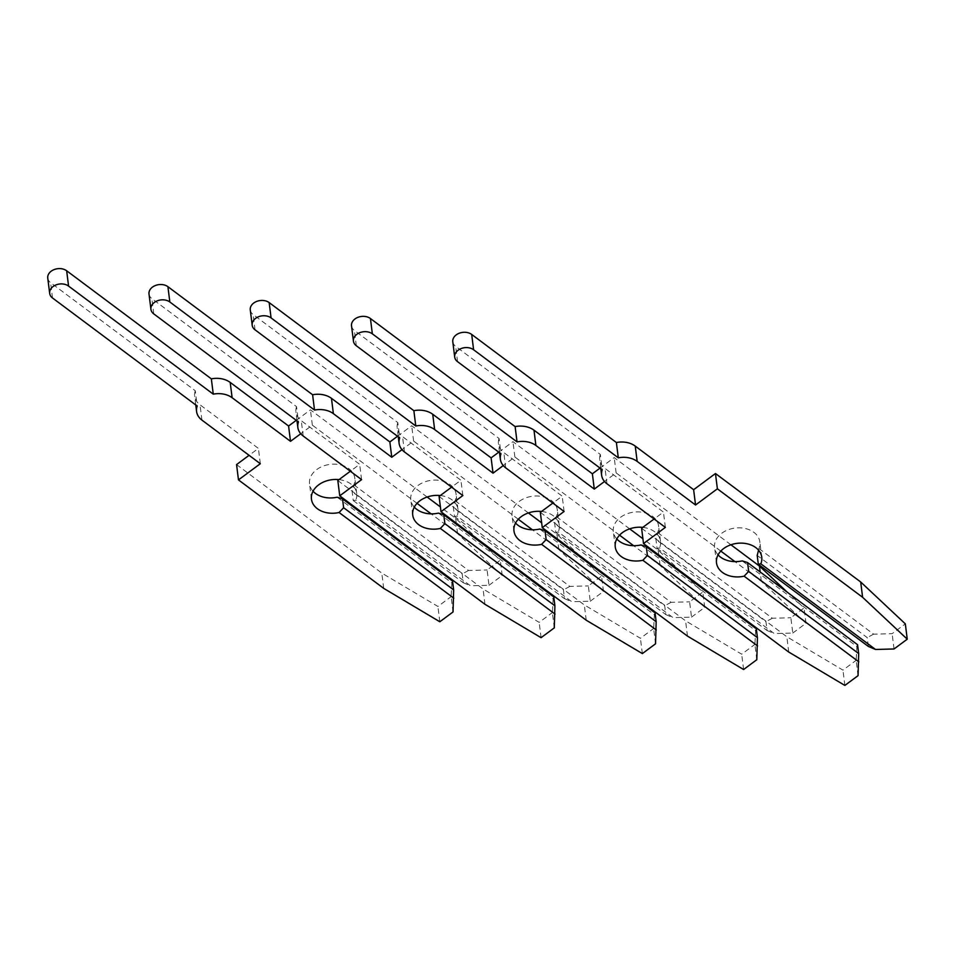 <?xml version="1.0" encoding="UTF-8"?>
<svg xmlns="http://www.w3.org/2000/svg" width="955" height="955" viewBox="0 0 955 955"><rect width="100%" height="100%" fill="white"/><g stroke="black" fill="none" stroke-linecap="round" stroke-linejoin="round"><path stroke-width="0.72" stroke-dasharray="4.78 3.58" d="M313.037 491.216A22.801 16.796 -7.1 0 1 309.551 483.887A22.801 16.796 -7.1 0 1 322.945 466.171A22.801 16.796 -7.1 0 1 348.873 468.666A22.801 16.796 -7.1 0 1 354.806 478.216A22.801 16.796 -7.1 0 1 353.875 484.83L352.156 491.741L353.266 500.563L355.785 500.134L470.481 585.797L489.008 585.296L487.086 569.992L500.301 560.203L483.636 544.565M339.025 479.625A22.801 16.796 -7.1 0 1 350.795 483.97A22.801 16.796 -7.1 0 1 356.728 493.52A22.801 16.796 -7.1 0 1 355.785 500.134M47.75 278.084A10.959 8.07 172.9 0 0 50.603 282.68L195.286 390.75L197.208 406.054M195.286 390.75A20.616 15.185 172.9 0 0 194.665 396.17A20.616 15.185 172.9 0 0 200.013 404.801L258.399 448.408L249.076 455.32M453.028 611.964L451.118 596.66L451.858 582.872L337.175 497.209M452.539 581.058L451.858 582.872M427.148 497.018L310.435 409.838L296.265 420.331M478.503 539.754L455.654 518.314L440.398 506.914M353.875 484.83L468.559 570.493L487.086 569.992M236.565 464.596L381.785 573.072L437.903 606.449L451.118 596.66M353.266 500.563L463.282 582.741L462.172 573.907L352.156 491.741M468.559 570.493L462.172 573.907M463.282 582.741L470.481 585.797M489.008 585.296L502.211 575.507L457.564 533.618L431.123 513.862M417.037 503.345L312.345 425.142L300.741 433.749M502.211 575.507L500.301 560.203M457.564 533.618L456.395 524.211M456.251 523.137L455.654 518.314M312.345 425.142L310.435 409.838M260.321 463.712L258.399 448.408M383.707 588.375L381.785 573.072M439.825 621.753L437.903 606.449M414.291 507.141A22.801 16.796 -7.1 0 1 410.805 499.799A22.801 16.796 -7.1 0 1 424.199 482.096A22.801 16.796 -7.1 0 1 450.139 484.591A22.801 16.796 -7.1 0 1 456.06 494.129A22.801 16.796 -7.1 0 1 455.129 500.742L453.422 507.654L454.52 516.488L457.051 516.058L571.735 601.722L590.262 601.22L588.34 585.904L601.555 576.116L584.89 560.478M440.291 495.538A22.801 16.796 -7.1 0 1 452.049 499.895A22.801 16.796 -7.1 0 1 457.982 509.445A22.801 16.796 -7.1 0 1 457.051 516.058M149.004 294.009A10.959 8.07 172.9 0 0 151.857 298.593L296.551 406.663L298.461 421.979M296.551 406.663A20.616 15.185 172.9 0 0 295.919 412.083A20.616 15.185 172.9 0 0 301.279 420.713L359.665 464.321L350.342 471.233M554.294 627.877L552.372 612.573L553.124 598.785L438.429 513.121M553.793 596.971L553.124 598.785M528.413 512.942L411.689 425.763L397.531 436.256M579.757 555.667L556.908 534.227L541.652 522.839M455.129 500.742L569.825 586.406L588.34 585.904M337.819 480.52L483.051 588.984L539.169 622.362L552.372 612.573M454.52 516.488L564.536 598.666L563.426 589.832L453.422 507.654M569.825 586.406L563.426 589.832M564.536 598.666L571.735 601.722M590.262 601.22L603.476 591.42L558.83 549.531L532.389 529.786M518.29 519.257L413.611 441.067L401.995 449.662M603.476 591.42L601.555 576.116M558.83 549.531L557.648 540.136M557.517 539.05L556.908 534.227M413.611 441.067L411.689 425.763M361.575 479.637L359.665 464.321M484.961 604.288L483.051 588.984M541.079 637.677L539.169 622.362M515.557 523.054A22.801 16.796 -7.1 0 1 512.071 515.724A22.801 16.796 -7.1 0 1 525.465 498.009A22.801 16.796 -7.1 0 1 551.393 500.504A22.801 16.796 -7.1 0 1 557.326 510.054A22.801 16.796 -7.1 0 1 556.395 516.667L554.676 523.579L555.786 532.401L558.305 531.971L673 617.634L691.515 617.133L689.606 601.829L702.808 592.04L686.156 576.402M541.545 511.462A22.801 16.796 -7.1 0 1 553.315 515.807A22.801 16.796 -7.1 0 1 559.248 525.357A22.801 16.796 -7.1 0 1 558.305 531.971M250.27 309.921A10.959 8.07 172.9 0 0 253.123 314.517L397.805 422.588L399.727 437.891M397.805 422.588A20.616 15.185 172.9 0 0 397.185 428.007A20.616 15.185 172.9 0 0 402.533 436.638L460.919 480.246L451.596 487.157M655.548 643.801L653.638 628.497L654.378 614.71L539.694 529.046M655.058 612.895L654.378 614.71M629.667 528.855L512.942 441.676L498.785 452.169M681.022 571.591L658.174 550.152L642.918 538.751M556.395 516.667L671.078 602.33L689.606 601.829M439.085 496.433L584.305 604.909L640.423 638.286L653.638 628.497M555.786 532.401L665.802 614.578L664.692 605.757L554.676 523.579M671.078 602.33L664.692 605.757M665.802 614.578L673 617.634M691.515 617.133L704.73 607.344L660.084 565.456L633.643 545.699M619.556 535.182L514.864 456.979L503.261 465.586M704.73 607.344L702.808 592.04M660.084 565.456L658.914 556.049M658.771 554.974L658.174 550.152M514.864 456.979L512.942 441.676M462.841 495.55L460.919 480.246M586.227 620.213L584.305 604.909M642.345 653.59L640.423 638.286M616.811 538.978A22.801 16.796 -7.1 0 1 613.325 531.637A22.801 16.796 -7.1 0 1 626.719 513.933A22.801 16.796 -7.1 0 1 652.659 516.428A22.801 16.796 -7.1 0 1 658.58 525.966A22.801 16.796 -7.1 0 1 657.649 532.58L655.942 539.491L657.04 548.325L659.571 547.895L774.254 633.559L792.781 633.058L790.859 617.742L804.074 607.953L787.409 592.315M642.811 527.375A22.801 16.796 -7.1 0 1 654.569 531.732A22.801 16.796 -7.1 0 1 660.502 541.282A22.801 16.796 -7.1 0 1 659.571 547.895M351.524 325.846A10.959 8.07 172.9 0 0 354.377 330.43L499.071 438.5L500.981 453.816M499.071 438.5A20.616 15.185 172.9 0 0 498.438 443.92A20.616 15.185 172.9 0 0 503.798 452.551L562.185 496.158L552.861 503.07M756.814 659.714L754.892 644.41L755.644 630.622L640.948 544.959M756.312 628.808L755.644 630.622M730.933 544.78L614.208 457.6L600.05 468.093M657.649 532.58L772.344 618.243L790.859 617.742M540.339 512.358L685.571 620.822L741.689 654.199L754.892 644.41M657.04 548.325L767.056 630.503L765.946 621.669L655.942 539.491M772.344 618.243L765.946 621.669M767.056 630.503L774.254 633.559M792.781 633.058L805.996 623.257L761.35 581.368L734.908 561.624M720.81 551.095L616.13 472.904L604.515 481.499M805.996 623.257L804.074 607.953M761.35 581.368L760.168 571.973M616.13 472.904L614.208 457.6M564.095 511.474L562.185 496.158M687.481 636.125L685.571 620.822M743.599 669.515L741.689 654.199M718.076 554.891A22.801 16.796 -7.1 0 1 714.591 547.561A22.801 16.796 -7.1 0 1 727.985 529.846A22.801 16.796 -7.1 0 1 753.913 532.341A22.801 16.796 -7.1 0 1 759.846 541.891A22.801 16.796 -7.1 0 1 758.915 548.504L758.592 550.211M452.789 341.759A10.959 8.07 172.9 0 0 455.642 346.355L600.325 454.425L602.247 469.729M600.325 454.425A20.616 15.185 172.9 0 0 599.704 459.844A20.616 15.185 172.9 0 0 605.052 468.475L663.439 512.083L654.115 518.995M858.067 675.639L856.158 660.335L856.898 646.547L742.214 560.883M857.578 644.732L856.898 646.547M758.915 548.504L873.598 634.168L892.125 633.666L905.328 623.878M641.605 528.27L786.825 636.746L842.943 670.124L856.158 660.335M868.322 646.416L867.212 637.594L757.196 555.416M873.598 634.168L867.212 637.594M894.035 648.97L892.125 633.666M665.36 527.387L663.439 512.083M788.746 652.05L786.825 636.746M844.865 685.427L842.943 670.124M201.935 420.105L200.013 404.801M52.513 297.984L50.603 282.68M303.189 436.017L301.279 420.713M153.779 313.897L151.857 298.593M404.454 451.942L402.533 436.638M255.033 329.821L253.123 314.517M505.708 467.855L503.798 452.551M356.299 345.734L354.377 330.43M606.974 483.779L605.052 468.475M457.552 361.659L455.642 346.355M311.461 499.19L309.551 483.887M356.728 493.52L354.806 478.216M195.763 404.98L194.665 396.17M412.727 515.103L410.805 499.799M457.982 509.445L456.06 494.129M297.017 420.892L295.919 412.083M513.981 531.028L512.071 515.724M559.248 525.357L557.326 510.054M398.283 436.817L397.185 428.007M615.247 546.94L613.325 531.637M660.502 541.282L658.58 525.966M499.537 452.73L498.438 443.92M716.501 562.865L714.591 547.561M761.756 557.195L759.846 541.891M600.802 468.654L599.704 459.844"/><path stroke-width="1.43" d="M300.741 433.749L290.511 441.329L232.125 397.722A20.616 15.185 172.9 0 0 213.263 394.152L68.569 286.082A10.959 8.07 172.9 0 0 56.106 284.877A10.959 8.07 172.9 0 0 49.672 293.388A10.959 8.07 172.9 0 0 52.513 297.984L197.208 406.054A20.616 15.185 172.9 0 0 196.575 411.474A20.616 15.185 172.9 0 0 201.935 420.105L260.321 463.712L238.475 479.899L383.707 588.375L439.825 621.753L453.028 611.964L453.649 589.892L343.633 507.714L342.523 498.88L337.175 497.209A22.801 16.796 -7.1 0 1 315.484 493.425A22.801 16.796 -7.1 0 1 313.037 491.216M343.633 507.714L339.097 512.513A22.801 16.796 -7.1 0 1 317.394 508.74A22.801 16.796 -7.1 0 1 311.461 499.19A22.801 16.796 -7.1 0 1 339.025 479.625M213.263 394.152L211.341 378.849L66.659 270.766A10.959 8.07 172.9 0 0 54.184 269.573A10.959 8.07 172.9 0 0 47.75 278.084L49.672 293.388M296.265 420.331L288.589 426.026L230.203 382.418A20.616 15.185 172.9 0 0 211.341 378.849M453.649 589.892L452.539 581.058L342.523 498.88M440.398 506.914L427.148 497.018M483.636 544.565L478.503 539.754M249.076 455.32L236.565 464.596L238.475 479.899M453.78 598.176L339.097 512.513M431.123 513.862L417.037 503.345M456.395 524.211L456.251 523.137M290.511 441.329L288.589 426.026M401.995 449.662L391.765 457.254L333.379 413.646A20.616 15.185 172.9 0 0 314.517 410.065L169.835 301.995A10.959 8.07 172.9 0 0 157.36 300.801A10.959 8.07 172.9 0 0 150.926 309.313A10.959 8.07 172.9 0 0 153.779 313.897L298.461 421.979A20.616 15.185 172.9 0 0 297.841 427.398A20.616 15.185 172.9 0 0 303.189 436.017L361.575 479.637L339.741 495.824L484.961 604.288L541.079 637.677L554.294 627.877L554.903 605.804L444.887 523.627L443.777 514.793L438.429 513.121A22.801 16.796 -7.1 0 1 416.738 509.349A22.801 16.796 -7.1 0 1 414.291 507.141M444.887 523.627L440.351 528.437A22.801 16.796 -7.1 0 1 418.66 524.653A22.801 16.796 -7.1 0 1 412.727 515.103A22.801 16.796 -7.1 0 1 440.291 495.538M314.517 410.065L312.607 394.761L167.913 286.691A10.959 8.07 172.9 0 0 155.45 285.485A10.959 8.07 172.9 0 0 149.004 294.009L150.926 309.313M397.531 436.256L389.855 441.95L331.469 398.331A20.616 15.185 172.9 0 0 312.607 394.761M554.903 605.804L553.793 596.971L443.777 514.793M541.652 522.839L528.413 512.942M584.89 560.478L579.757 555.667M350.342 471.233L337.819 480.52L339.741 495.824M555.034 614.101L440.351 528.437M532.389 529.786L518.29 519.257M557.648 540.136L557.517 539.05M391.765 457.254L389.855 441.95M503.261 465.586L493.031 473.167L434.644 429.559A20.616 15.185 172.9 0 0 415.783 425.99L271.089 317.92A10.959 8.07 172.9 0 0 258.626 316.714A10.959 8.07 172.9 0 0 252.192 325.225A10.959 8.07 172.9 0 0 255.033 329.821L399.727 437.891A20.616 15.185 172.9 0 0 399.095 443.311A20.616 15.185 172.9 0 0 404.454 451.942L462.841 495.55L440.995 511.737L586.227 620.213L642.345 653.59L655.548 643.801L656.169 621.729L546.153 539.551L545.042 530.717L539.694 529.046A22.801 16.796 -7.1 0 1 517.992 525.262A22.801 16.796 -7.1 0 1 515.557 523.054M546.153 539.551L541.616 544.35A22.801 16.796 -7.1 0 1 519.914 540.578A22.801 16.796 -7.1 0 1 513.981 531.028A22.801 16.796 -7.1 0 1 541.545 511.462M415.783 425.99L413.861 410.686L269.179 302.604A10.959 8.07 172.9 0 0 256.704 301.41A10.959 8.07 172.9 0 0 250.27 309.921L252.192 325.225M498.785 452.169L491.109 457.863L432.722 414.255A20.616 15.185 172.9 0 0 413.861 410.686M656.169 621.729L655.058 612.895L545.042 530.717M642.918 538.751L629.667 528.855M686.156 576.402L681.022 571.591M451.596 487.157L439.085 496.433L440.995 511.737M656.3 630.014L541.616 544.35M633.643 545.699L619.556 535.182M658.914 556.049L658.771 554.974M493.031 473.167L491.109 457.863M604.515 481.499L594.285 489.091L535.898 445.484A20.616 15.185 172.9 0 0 517.037 441.902L372.355 333.832A10.959 8.07 172.9 0 0 359.88 332.638A10.959 8.07 172.9 0 0 353.445 341.15A10.959 8.07 172.9 0 0 356.299 345.734L500.981 453.816A20.616 15.185 172.9 0 0 500.36 459.236A20.616 15.185 172.9 0 0 505.708 467.855L564.095 511.474L542.261 527.661L687.481 636.125L743.599 669.515L756.814 659.714L757.422 637.642L647.406 555.464L646.296 546.642L640.948 544.959A22.801 16.796 -7.1 0 1 619.258 541.187A22.801 16.796 -7.1 0 1 616.811 538.978M647.406 555.464L642.87 560.275A22.801 16.796 -7.1 0 1 621.18 556.49A22.801 16.796 -7.1 0 1 615.247 546.94A22.801 16.796 -7.1 0 1 642.811 527.375M517.037 441.902L515.127 426.599L370.433 318.528A10.959 8.07 172.9 0 0 357.97 317.323A10.959 8.07 172.9 0 0 351.524 325.846L353.445 341.15M600.05 468.093L592.375 473.787L533.988 430.18A20.616 15.185 172.9 0 0 515.127 426.599M757.422 637.642L756.312 628.808L646.296 546.642M787.409 592.315L759.428 566.064L730.933 544.78M552.861 503.07L540.339 512.358L542.261 527.661M757.554 645.938L642.87 560.275M734.908 561.624L720.81 551.095M760.168 571.973L759.428 566.064M594.285 489.091L592.375 473.787M748.672 571.388L744.124 576.187A22.801 16.796 -7.1 0 1 722.434 572.415A22.801 16.796 -7.1 0 1 716.501 562.865A22.801 16.796 -7.1 0 1 729.895 545.15A22.801 16.796 -7.1 0 1 755.835 547.645A22.801 16.796 -7.1 0 1 761.756 557.195A22.801 16.796 -7.1 0 1 760.825 563.808L758.306 564.238L868.322 646.416L875.52 649.472L894.035 648.97L907.25 639.182L862.604 597.293L717.384 488.817L695.55 505.004L637.164 461.396A20.616 15.185 172.9 0 0 618.303 457.827L473.608 349.757A10.959 8.07 172.9 0 0 461.146 348.551A10.959 8.07 172.9 0 0 454.699 357.063A10.959 8.07 172.9 0 0 457.552 361.659L602.247 469.729A20.616 15.185 172.9 0 0 601.614 475.148A20.616 15.185 172.9 0 0 606.974 483.779L665.36 527.387L643.515 543.574L788.746 652.05L844.865 685.427L858.067 675.639L858.676 653.566L748.672 571.388L747.562 562.555L742.214 560.883A22.801 16.796 -7.1 0 1 720.512 557.099A22.801 16.796 -7.1 0 1 718.076 554.891M758.306 564.238L757.196 555.416L758.592 550.211M618.303 457.827L616.381 442.523L471.698 334.441A10.959 8.07 172.9 0 0 459.224 333.247A10.959 8.07 172.9 0 0 452.789 341.759L454.699 357.063M907.25 639.182L905.328 623.878L860.694 581.989L715.462 473.513L693.628 489.7L635.242 446.092A20.616 15.185 172.9 0 0 616.381 442.523M858.676 653.566L857.578 644.732L747.562 562.555M654.115 518.995L641.605 528.27L643.515 543.574M858.82 661.851L744.124 576.187M760.825 563.808L875.52 649.472M862.604 597.293L860.694 581.989M717.384 488.817L715.462 473.513M695.55 505.004L693.628 489.7M232.125 397.722L230.203 382.418M68.569 286.082L66.659 270.766M333.379 413.646L331.469 398.331M169.835 301.995L167.913 286.691M434.644 429.559L432.722 414.255M271.089 317.92L269.179 302.604M535.898 445.484L533.988 430.18M372.355 333.832L370.433 318.528M637.164 461.396L635.242 446.092M473.608 349.757L471.698 334.441M196.575 411.474L195.763 404.98M297.841 427.398L297.017 420.892M399.095 443.311L398.283 436.817M500.36 459.236L499.537 452.73M601.614 475.148L600.802 468.654"/></g></svg>
